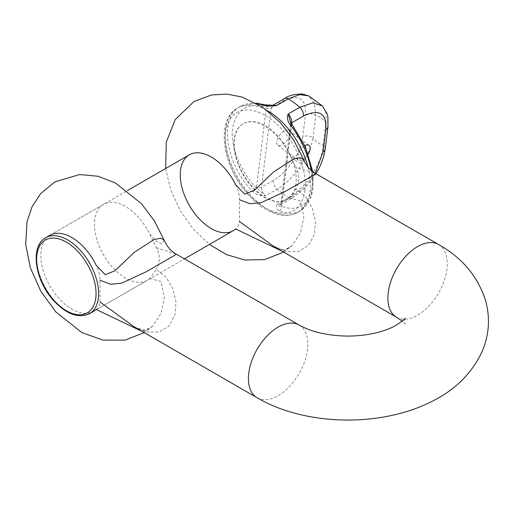 <?xml version="1.0" encoding="UTF-8"?>
<svg xmlns="http://www.w3.org/2000/svg" width="514" height="514" viewBox="0 0 514 514"><rect width="100%" height="100%" fill="white"/><g stroke="black" fill="none" stroke-linecap="round" stroke-linejoin="round"><path stroke-width="0.39" stroke-dasharray="2.57 1.93" d="M134.058 326.737L146.516 331.909L158.903 332.018L168.99 326.004L174.908 315.088L176.013 301.956L172.884 288.72L166.028 277.155L156.327 269.452L149.844 278.472A43.825 25.302 60 0 1 147.389 280.246A43.825 25.302 60 0 1 103.565 254.944A43.825 25.302 60 0 1 103.565 204.341A43.825 25.302 60 0 1 149.844 234.256L156.327 247.697C160.297 254.88 160.297 262.134 156.327 269.452M156.327 247.697L176.051 253.987M96.169 309.46C98.63 307.256 99.902 304.763 99.999 301.975L99.999 280.22C99.902 274.984 98.63 269.991 96.169 265.25M235.624 184.732C238.085 189.48 239.357 194.472 239.453 199.702L239.453 221.457C239.363 224.252 238.085 226.745 235.624 228.942M292.029 245.679C286.349 250.511 282.314 250.928 273.499 246.212L285.957 251.391L298.319 251.519L308.445 245.512L314.356 234.615L315.467 221.431L312.332 208.183L305.483 196.644L295.781 188.934C299.752 181.648 299.752 174.394 295.781 167.178L315.512 173.475M303.639 159.693L301.075 163.632L295.312 160.297L289.298 153.744L295.781 167.178M295.781 188.934L289.298 197.954A43.825 25.302 60 0 1 286.844 199.734A43.825 25.302 60 0 1 243.019 174.432A43.825 25.302 60 0 1 243.019 123.823A43.825 25.302 60 0 1 289.298 153.744M289.298 197.954L300.317 200.923L303.819 216.876L300.517 232.938L292.074 245.628L282.385 251.346M149.844 278.472L160.901 281.499L164.358 297.439L161.068 313.444L152.619 326.133L142.931 331.858M103.565 204.341L49.884 235.328A43.825 25.302 -120 0 0 49.884 285.938A43.825 25.302 -120 0 0 93.715 311.24L147.389 280.246M164.184 240.205L161.647 244.144L155.909 240.86L149.844 234.256M308.265 154.001A9.13 4.536 -53.9 0 1 298.281 160.117A9.13 4.536 -53.9 0 1 297.208 156.474A9.13 4.536 -53.9 0 1 304.841 145.661M289.735 134.128A9.13 4.536 126.1 0 0 288.669 130.485A9.13 4.536 126.1 0 0 279.622 135.182A9.13 4.536 126.1 0 0 277.894 145.231A9.13 4.536 126.1 0 0 284.788 142.982A9.13 4.536 126.1 0 0 289.735 134.128M257.032 103.667C250.601 102.813 244.979 103.757 240.154 106.501L240.134 106.514C218.585 117.475 225.601 164.409 252.869 191.664C256.544 194.787 260.797 196.149 265.609 195.75C262.725 193.251 261.35 190.431 261.478 187.276L271.231 107.979L273.107 105.28L266.419 106.751L256.422 188.034L265.609 195.75L277.136 189.101C294.207 179.772 310.424 154.688 313 137.758A7.305 4.735 7 0 0 302.714 137L305.457 114.693A7.305 4.735 -173 0 1 315.744 115.451A16.435 9.49 60 0 1 325.882 122.859A7.305 4.735 -173 0 1 327.971 126.714M291.477 123.97L281.865 202.169L280.49 204.701L277.155 204.186C275.735 207.065 276.442 209.32 279.275 210.952C287.422 214.222 294.471 214.197 300.42 210.875C310.79 203.987 314.395 190.514 311.246 170.43M295.929 184.057A43.825 25.302 60 0 1 287.12 199.573A43.825 25.302 60 0 1 243.295 174.272A43.825 25.302 60 0 1 243.295 123.662A43.825 25.302 60 0 1 278.929 137.45A43.825 25.302 60 0 1 295.929 184.057M279.275 210.952A3.649 2.576 112.5 0 0 281.524 206.365L291.515 125.088C305.817 142.86 314.459 168.528 312.223 186.563C308.728 205.465 298.499 212.064 281.524 206.365C279.931 206.686 278.479 205.953 277.155 204.186L288.675 197.53C305.541 187.951 322.323 163.555 323.145 145.166A16.435 9.49 60 0 1 313 137.758L315.744 115.451L314.42 103.134L308.644 95.867M325.227 149.021A7.305 4.735 7 0 0 323.145 145.166L325.882 122.859L326.017 112.945L322.406 105.916M265.083 104.869A3.649 2.345 -72.7 0 1 266.419 106.751C247.472 102.196 236.183 109.405 232.566 128.378C230.323 146.413 240.282 171.323 256.422 188.034A3.649 0.867 136 0 1 252.869 191.664M291.637 124.176A3.649 1.099 -38.8 0 1 291.515 125.088L290.391 121.664M257.122 397.785A42 24.248 120 0 0 289.485 386.534A42 24.248 120 0 0 307.822 344.264A42 24.248 120 0 0 299.122 325.041M438.577 244.523A42 24.248 -60 0 1 438.577 293.025A42 24.248 -60 0 1 396.577 317.273M280.477 204.681L280.798 203.589A3.649 2.364 -173 0 1 281.865 202.169L293.77 195.294L305.31 186.042L315.153 173.263M302.714 137C301.365 151.714 287.589 172.511 273.384 180.401L261.478 187.276A3.649 2.364 7 0 1 256.486 187.006M266.239 107.709A3.649 2.364 7 0 0 271.231 107.979L283.137 101.11C298.878 93.709 306.318 98.238 305.457 114.693M308.014 167.101A60.26 34.791 60 0 1 310.032 190.983A60.26 34.791 60 0 1 297.921 212.314A60.26 34.791 60 0 1 237.661 177.523A60.26 34.791 60 0 1 237.661 107.94A60.26 34.791 60 0 1 259.911 107.22A60.26 34.791 60 0 1 267.755 110.902M273.384 180.401A7.305 4.215 -120 0 0 277.136 189.101A60.26 34.791 -120 0 0 288.675 197.53A7.305 4.215 -120 0 0 292.293 197.884A7.305 4.215 -120 0 0 293.77 195.294M304.892 190.604A56.611 32.684 -120 0 0 249.926 110.073A56.611 32.684 -120 0 0 240.815 184.179A56.611 32.684 -120 0 0 304.892 190.604M284.602 98.521A7.305 4.215 -120 0 0 283.137 101.11M281.698 205.42A3.649 2.364 -173 0 1 280.798 203.595M291.451 126.123A3.649 2.364 -173 0 1 290.545 124.298A3.649 2.364 -173 0 1 291.04 123.309M89.558 313.636A43.825 25.302 60 0 1 45.733 288.335A43.825 25.302 60 0 1 45.733 237.725M165.617 168.515L170.725 189.968L180.17 210.586L193.341 229.186L209.442 244.426M283.709 252.104L292.08 245.634M152.626 326.146L144.248 332.622M405.032 318.147L404.46 321.154L405.032 324.167L402.205 321.154M134.038 326.724L136.21 327.874L144.293 330.001C146.252 330.316 149.009 329.05 152.555 326.204M240.154 106.501L237.661 107.94C215.482 119.749 222.228 165.752 247.061 193.444C253.415 200.775 260.206 206.403 267.441 210.335C278.8 216.394 288.964 217.056 297.921 212.314L300.42 210.875L311.221 196.804L313.02 189.146L313.161 175.056L312.743 171.637M309.049 145.372L288.669 130.485M298.281 160.117L277.894 145.231M316.014 173.764L308.863 183.626L303.902 188.94L292.299 197.877L280.567 204.649M256.088 103.134L240.134 106.514M280.798 203.589L290.551 124.292L290.378 121.612M93.715 311.24L184.468 258.844M49.884 235.328L127.292 190.643"/><path stroke-width="0.77" d="M99.999 301.975L134.038 326.724M134.058 326.737L257.122 397.785A42 24.248 120 0 1 249.958 388.552A42 24.248 120 0 1 262.493 341.27A42 24.248 120 0 1 299.122 325.041L176.058 253.987L174.766 255.265L146.002 271.867L121.844 283.124L110.651 284.268L99.999 280.22M239.453 221.457L273.499 246.212L396.577 317.273A42 24.248 -60 0 1 387.877 298.043A42 24.248 -60 0 1 406.214 255.779A42 24.248 -60 0 1 438.577 244.523L315.512 173.475L314.227 174.747L285.501 191.33L261.279 202.619L250.112 203.75L239.453 199.702M165.617 168.515L166.311 142.063L175.242 119.569L193.958 101.541L211.421 94.974L226.931 94.081L242.171 97.069L262.738 107.246L280.676 122.923L293.77 140.226L303.639 159.687L300.427 157.714L293.578 158.974L273.589 171.952L254.269 190.321L244.593 194.144L235.624 184.732A43.825 25.302 -120 0 0 189.345 154.817A43.825 25.302 -120 0 0 189.338 205.42A43.825 25.302 -120 0 0 233.17 230.722A43.825 25.302 -120 0 0 235.624 228.942L282.385 251.346M142.931 331.858L96.169 309.46A43.825 25.302 -120 0 1 93.715 311.24L89.558 313.636C78.167 318.725 65.959 314.118 52.936 299.823C34.701 279.565 30.005 245.878 45.733 237.725A43.825 25.302 60 0 1 81.366 251.513A43.825 25.302 60 0 1 98.367 298.12A43.825 25.302 60 0 1 89.558 313.636M144.248 332.622L124.908 340.165L102.858 340.088L81.951 332.635L55.923 311.998L40.844 291.322L30.416 267.942L25.7 244.574L27.043 221.656L32.003 206.866L40.503 193.765L54.87 181.847L79.773 174.522L98.052 176.27L115.316 182.933L141.344 203.57L154.367 220.821L164.184 240.205L160.966 238.226L154.142 239.479L134.154 252.445L114.853 270.794L105.203 274.688L96.169 265.25A43.825 25.302 -120 0 0 49.884 235.328L45.733 237.725M304.841 145.661A9.13 4.536 -53.9 0 1 309.049 145.372A9.13 4.536 -53.9 0 1 310.122 149.021A9.13 4.536 -53.9 0 1 308.265 154.001M272.87 105.299L276.705 105.518C271.848 106.269 267.447 106.141 263.509 105.145L257.032 103.667M311.246 170.43C308.002 153.712 300.896 138.382 289.915 124.433C287.339 120.674 286.786 117.179 288.251 113.954C290.661 116.723 291.779 119.698 291.611 122.872L291.477 123.97M327.971 126.733A7.305 4.735 -173 0 1 325.844 129.579L323.1 151.887A7.305 4.735 7 0 0 325.227 149.041L327.971 126.733L327.868 116.794L327.193 113.915L322.413 105.91L312.859 102.851L299.771 107.297A60.26 34.791 -120 0 0 288.226 98.868L299.553 94.64L308.631 95.861L322.4 105.897M284.615 98.515A7.305 4.215 -120 0 1 288.226 98.868L276.705 105.518L273.107 105.274M263.509 105.145A3.649 2.345 -72.7 0 1 265.083 104.869M289.915 124.433A3.649 1.099 -38.8 0 1 291.637 124.176M291.04 123.309A3.649 2.364 -173 0 1 291.611 122.872L303.517 115.997A7.305 4.215 -120 0 0 299.771 107.297L288.251 113.954L290.391 121.664M323.1 151.887L315.153 173.263M303.517 115.997C319.271 108.602 326.711 113.131 325.844 129.579M267.755 110.902A60.26 34.791 60 0 1 308.014 167.101M95.797 297.934A42 24.248 -120 0 0 55.017 238.181A42 24.248 -120 0 0 48.252 293.166A42 24.248 -120 0 0 95.797 297.934M209.442 244.426L226.713 254.706L245.107 260.026L264.838 259.564L283.709 252.104M299.122 325.041C311.715 332.083 327.977 335.764 347.914 336.085C358.502 336.047 368.397 334.839 377.597 332.462C384.286 330.695 389.92 328.6 394.501 326.178C402.076 321.423 405.585 318.744 405.032 318.147M257.122 397.785C305.522 426.119 380.945 427.462 431.67 401.518C455.089 390.062 471.916 373.357 482.164 351.403C489.225 334.704 490.33 317.613 485.467 300.144C477.583 276.153 461.951 257.61 438.577 244.523M402.205 321.154L396.577 317.273M303.639 159.693C306.35 165.951 310.308 170.545 315.512 173.475L315.512 173.475M176.051 253.987C171.104 251.346 167.153 246.752 164.184 240.205L164.184 240.205M308.644 95.867L302.046 93.914C293.899 94.223 288.084 95.758 284.602 98.521L272.883 105.286M316.014 173.764L320.286 165.784L323.608 156.854L325.227 149.041M256.088 103.134L265.07 104.862L273.146 105.267M290.404 121.657L305.4 146.888L312.743 171.637M184.468 258.844L233.17 230.722M127.292 190.643L189.345 154.817"/></g></svg>
